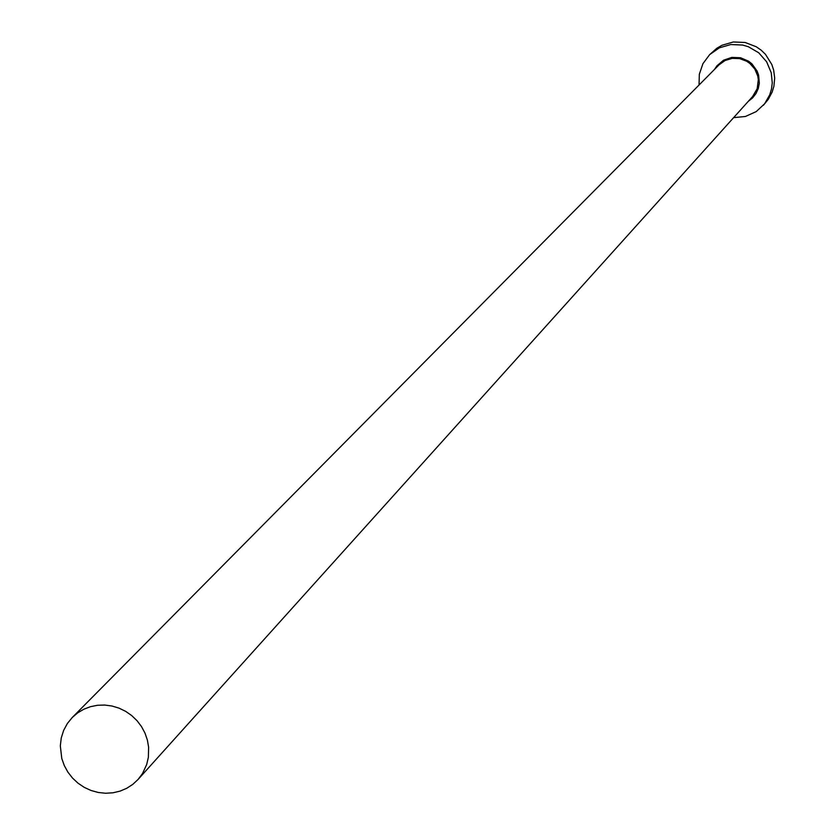 <?xml version="1.0" encoding="UTF-8"?>
<svg xmlns="http://www.w3.org/2000/svg" width="835" height="835" viewBox="0 0 835 835"><rect width="100%" height="100%" fill="white"/><g stroke="black" fill="none" stroke-linecap="round" stroke-linejoin="round"><path stroke-width="1.25" d="M148.62 747.168L147.367 739.998L144.977 733.078L141.501 726.586L137.034 720.688L131.69 715.564L125.626 711.337L118.998 708.122L111.974 706.013L104.761 705.053L97.538 705.272L90.504 706.671L83.855 709.207L77.749 712.808L72.374 717.38L67.395 723.454L63.658 730.375L61.268 737.921L60.318 745.832L61.78 758.483L64.264 765.518L67.875 772.104L72.499 778.043L78.01 783.178L84.262 787.374L91.078 790.495L98.269 792.478L105.638 793.25L112.975 792.791L120.083 791.121L126.753 788.282L132.817 784.347L138.088 779.441L142.524 773.513L146.689 764.526L148.379 757.23L148.62 747.168M733.621 117.651L745.436 116.472L756.218 111.598L764.641 103.759L769.713 94.877L771.498 88.98L772.26 82.853L771.258 72.812L766.634 61.79L758.733 52.782L748.39 46.75L742.639 45.048L730.74 44.537L719.342 47.846L709.646 54.63L702.945 63.658L699.323 74.315L699.052 85.003M763.336 105.335L768.284 99.323L772.135 92.121L773.909 86.245L774.682 78.083L773.669 70.14L771.811 64.472L765.486 54.358L761.186 50.194L756.28 46.77L745.164 42.491L733.307 41.98L721.951 45.278L716.837 48.263L709.646 54.63M714.509 69.399L716.941 65.788L723.569 60.203L731.794 57.396L740.52 57.74L748.577 61.185L752.011 63.94L757.115 71.079L758.618 75.202L759.328 83.208L758.253 88.604L755.967 93.593L752.596 97.904L748.317 101.327M138.088 779.441L752.575 96.589L757.168 88.75L758.316 79.701L757.742 75.985L754.809 69.054L749.82 63.418L746.709 61.268L739.664 58.617L732.18 58.367L725.041 60.527L718.998 64.879L72.374 717.38"/></g></svg>
